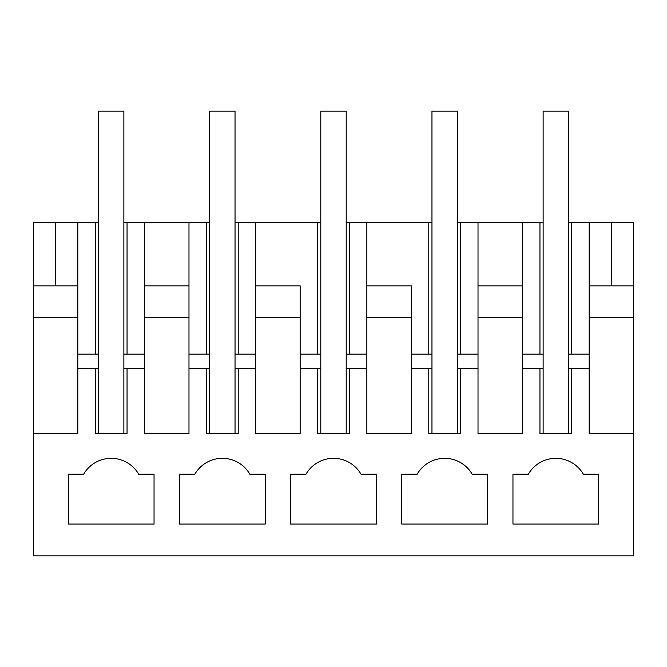<?xml version="1.0" encoding="UTF-8"?>
<svg xmlns="http://www.w3.org/2000/svg" width="667" height="667" viewBox="0 0 667 667"><rect width="100%" height="100%" fill="white"/><g stroke="black" fill="none" stroke-linecap="round" stroke-linejoin="round"><path stroke-width="1" d="M55.586 285.86L55.586 222.336L77.814 222.336L77.814 354.144L77.814 285.86L33.35 285.86L33.35 555.836L633.65 555.836L633.65 285.86L611.414 285.86L611.414 222.336L633.65 222.336L633.65 285.86M123.87 222.336L188.986 222.336L188.986 354.144L209.63 354.144M209.63 222.336L188.986 222.336L188.986 368.434L206.453 368.434L206.453 433.55L238.211 433.55L238.211 368.434L255.686 368.434L255.686 433.55L300.15 433.55L300.15 368.434L317.617 368.434L317.617 433.55L349.383 433.55L349.383 368.434L366.85 368.434L366.85 433.55L411.314 433.55L411.314 368.434L428.789 368.434L428.789 433.55L460.547 433.55L460.547 368.434L478.014 368.434L478.014 433.55L522.486 433.55L522.486 368.434L539.953 368.434L539.953 433.55L571.711 433.55L571.711 368.434L589.186 368.434L589.186 354.144L589.186 433.55L633.65 433.55M235.034 222.336L238.211 222.336L238.211 354.144M320.794 222.336L238.211 222.336M346.206 222.336L349.383 222.336L349.383 354.144M431.966 222.336L349.383 222.336M457.37 222.336L460.547 222.336L460.547 354.144M457.37 354.144L478.014 354.144L478.014 222.336L460.547 222.336M478.014 222.336L522.486 222.336L522.486 354.144L543.13 354.144M543.13 222.336L522.486 222.336L522.486 368.434M568.534 222.336L571.711 222.336L571.711 354.144M611.414 222.336L571.711 222.336M33.35 285.86L33.35 222.336L55.586 222.336M98.466 222.336L77.814 222.336L77.814 285.86M33.35 317.617L77.814 317.617M33.35 433.55L77.814 433.55L77.814 354.144L98.466 354.144M144.514 222.336L144.514 285.86L188.986 285.86M206.453 222.336L206.453 354.144M255.686 222.336L255.686 354.144L235.034 354.144M255.686 285.86L300.15 285.86L300.15 354.144L320.794 354.144M300.15 285.86L300.15 368.434M317.617 222.336L317.617 354.144M366.85 222.336L366.85 354.144L346.206 354.144M366.85 285.86L411.314 285.86L411.314 354.144L431.966 354.144M411.314 285.86L411.314 368.434M428.789 222.336L428.789 354.144M478.014 285.86L522.486 285.86M539.953 222.336L539.953 354.144M589.186 222.336L589.186 354.144L568.534 354.144M589.186 285.86L611.414 285.86M95.289 222.336L95.289 354.144M127.047 222.336L127.047 354.144M144.514 285.86L144.514 354.144L123.87 354.144M123.87 368.434L144.514 368.434L144.514 433.55L188.986 433.55L188.986 368.434M127.047 368.434L127.047 433.55L95.289 433.55L95.289 368.434L98.466 368.434M77.814 368.434L95.289 368.434M154.044 474.204L138.669 474.204A31.766 31.766 0 0 0 83.658 474.204L68.284 474.204L68.284 524.07L154.044 524.07L154.044 474.204M417.158 474.204A31.766 31.766 0 0 1 472.169 474.204L487.544 474.204L487.544 524.07L401.784 524.07L401.784 474.204L417.158 474.204L401.784 474.204M194.831 474.204A31.766 31.766 0 0 1 249.842 474.204L265.216 474.204L265.216 524.07L179.456 524.07L179.456 474.204L194.831 474.204L179.456 474.204M528.331 474.204A31.766 31.766 0 0 1 583.342 474.204L598.716 474.204L598.716 524.07L512.956 524.07L512.956 474.204L528.331 474.204L512.956 474.204M290.62 474.204L290.62 524.07L376.38 524.07L376.38 474.204L361.005 474.204A31.766 31.766 0 0 0 305.995 474.204L290.62 474.204L305.995 474.204M144.514 368.434L144.514 354.144M255.686 368.434L255.686 354.144L255.686 368.434M366.85 368.434L366.85 354.144L366.85 368.434M478.014 368.434L478.014 354.144L478.014 368.434M589.186 317.617L633.65 317.617M428.789 368.434L431.966 368.434M457.37 368.434L460.547 368.434M317.617 368.434L320.794 368.434M346.206 368.434L349.383 368.434M206.453 368.434L209.63 368.434M235.034 368.434L238.211 368.434M539.953 368.434L543.13 368.434M568.534 368.434L571.711 368.434M83.658 474.204L68.284 474.204M144.514 317.617L188.986 317.617M255.686 317.617L300.15 317.617M366.85 317.617L411.314 317.617M478.014 317.617L522.486 317.617M123.87 433.55L123.87 111.164L98.466 111.164L98.466 433.55M235.034 433.55L235.034 111.164L209.63 111.164L209.63 433.55M346.206 433.55L346.206 111.164L320.794 111.164L320.794 433.55M457.37 433.55L457.37 111.164L431.966 111.164L431.966 433.55M568.534 433.55L568.534 111.164L543.13 111.164L543.13 433.55"/></g></svg>

